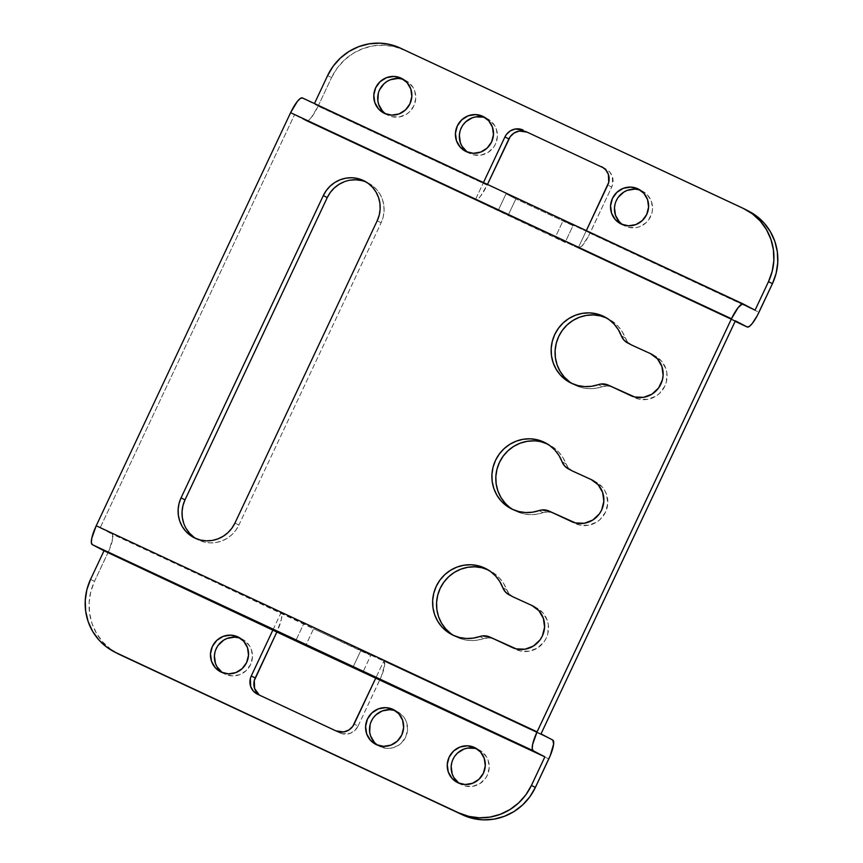 <?xml version="1.0" encoding="UTF-8"?>
<svg xmlns="http://www.w3.org/2000/svg" width="863" height="863" viewBox="0 0 863 863"><rect width="100%" height="100%" fill="white"/><g stroke="black" fill="none" stroke-linecap="round" stroke-linejoin="round"><path stroke-width="0.65" stroke-dasharray="4.32 3.24" d="M195.825 538.501A30.626 29.741 -62.4 0 0 197.746 539.602A30.626 29.741 -62.4 0 0 198.911 540.173L194.984 538.124L198.911 540.173A30.626 29.741 -62.4 0 0 238.889 525.06L234.973 523.01L238.889 525.06L381.122 222.816L377.196 220.755L381.122 222.816A30.626 29.741 -62.4 0 0 368.382 183.085A30.626 29.741 -62.4 0 0 366.376 182.136M632.029 345.222L627.93 342.223L625.244 337.854L621.317 335.804L625.244 337.854L622.212 331.683L618.081 326.236L612.989 321.694L607.131 318.22A37.12 36.052 -62.4 0 0 606.549 317.951L607.131 318.22A37.12 36.052 -62.4 0 1 608.544 318.922A37.12 36.052 -62.4 0 1 625.244 337.854A13.916 13.517 -62.4 0 0 631.5 344.963M569.461 381.77L575.535 385.394A37.12 36.052 -62.4 0 0 602.255 386.71L598.329 384.65L602.255 386.71L607.336 385.977L612.277 387.207A13.916 13.517 -62.4 0 0 602.255 386.71L595.556 388.328L588.706 388.652L581.953 387.66L575.535 385.394A37.12 36.052 -62.4 0 1 574.122 384.693A37.12 36.052 -62.4 0 1 572.191 383.604M572.762 471.166L568.663 468.156L565.977 463.798L562.061 461.748L565.977 463.798L562.946 457.627L558.814 452.169L553.733 447.627L547.876 444.165A37.12 36.052 -62.4 0 0 547.293 443.895L547.876 444.165A37.12 36.052 -62.4 0 1 549.289 444.855A37.12 36.052 -62.4 0 1 565.977 463.798A13.916 13.517 -62.4 0 0 572.234 470.896M504.974 502.924L510.206 507.703L516.268 511.328A37.12 36.052 -62.4 0 0 542.989 512.644L539.073 510.594L542.989 512.644L548.07 511.921L553.01 513.14A13.916 13.517 -62.4 0 0 542.989 512.644L536.29 514.272L529.44 514.596L522.687 513.604L516.268 511.328A37.12 36.052 -62.4 0 1 514.855 510.626A37.12 36.052 -62.4 0 1 512.935 509.537M513.507 597.099L509.407 594.1L506.721 589.731L502.795 587.681L506.721 589.731L503.69 583.561L499.558 578.113L494.467 573.571L488.609 570.098A37.12 36.052 -62.4 0 0 488.026 569.828L488.609 570.098A37.12 36.052 -62.4 0 1 490.022 570.799A37.12 36.052 -62.4 0 1 506.721 589.731A13.916 13.517 -62.4 0 0 512.978 596.84M450.939 633.647L457.002 637.261A37.12 36.052 -62.4 0 0 483.733 638.588L479.806 636.527L483.733 638.588L488.814 637.854L493.755 639.073A13.916 13.517 -62.4 0 0 483.733 638.588L477.034 640.206L470.184 640.529L463.431 639.537L457.002 637.261A37.12 36.052 -62.4 0 1 455.599 636.57A37.12 36.052 -62.4 0 1 453.668 635.481M377.606 745.179A19.482 18.921 -62.4 0 0 379.504 746.322A19.482 18.921 -62.4 0 0 380.249 746.689L376.322 744.629L380.249 746.689A19.482 18.921 -62.4 0 0 405.502 737.455A19.482 18.921 -62.4 0 0 397.584 711.792A19.482 18.921 -62.4 0 0 396.84 711.425L394.38 710.13L396.84 711.425A19.482 18.921 -62.4 0 0 395.556 710.885M222.492 672.665A19.482 18.921 -62.4 0 0 224.391 673.809A19.482 18.921 -62.4 0 0 225.124 674.176L221.208 672.126L225.124 674.176A19.482 18.921 -62.4 0 0 250.389 664.942A19.482 18.921 -62.4 0 0 242.46 639.278A19.482 18.921 -62.4 0 0 241.726 638.911L239.267 637.628L241.726 638.911A19.482 18.921 -62.4 0 0 240.443 638.372M459.256 783.334A19.482 18.921 -62.4 0 0 461.155 784.478A19.482 18.921 -62.4 0 0 461.888 784.845L457.973 782.795L461.888 784.845A19.482 18.921 -62.4 0 0 487.153 775.61A19.482 18.921 -62.4 0 0 479.224 749.958A19.482 18.921 -62.4 0 0 478.49 749.591L476.031 748.297L478.49 749.591A19.482 18.921 -62.4 0 0 477.207 749.041M385.793 113.959A19.482 18.921 -62.4 0 0 387.692 115.103A19.482 18.921 -62.4 0 0 388.436 115.469L384.51 113.409L388.436 115.469A19.482 18.921 -62.4 0 0 413.69 106.235A19.482 18.921 -62.4 0 0 405.772 80.572A19.482 18.921 -62.4 0 0 405.027 80.205L402.568 78.921L405.027 80.205A19.482 18.921 -62.4 0 0 403.744 79.666M622.557 224.628A19.482 18.921 -62.4 0 0 624.456 225.772A19.482 18.921 -62.4 0 0 625.2 226.138L621.274 224.089L625.2 226.138A19.482 18.921 -62.4 0 0 650.454 216.904A19.482 18.921 -62.4 0 0 642.536 191.241A19.482 18.921 -62.4 0 0 641.792 190.874L639.332 189.59L641.792 190.874A19.482 18.921 -62.4 0 0 640.508 190.335M467.444 152.115A19.482 18.921 -62.4 0 0 469.343 153.269A19.482 18.921 -62.4 0 0 470.076 153.625L466.16 151.575L470.076 153.625A19.482 18.921 -62.4 0 0 495.34 144.391A19.482 18.921 -62.4 0 0 487.412 118.738A19.482 18.921 -62.4 0 0 486.678 118.371L484.219 117.077L486.678 118.371A19.482 18.921 -62.4 0 0 485.394 117.821M749.257 211.467A55.674 54.067 -62.4 0 0 747.142 210.421L404.24 50.13A55.674 54.067 -62.4 0 0 331.554 77.605L327.627 75.556L331.554 77.605L337.12 68.22L344.348 60.076L352.978 53.484L362.665 48.695L373.032 45.901L383.69 45.2L394.229 46.634L404.24 50.13L749.106 211.381M475.34 199.914A18.555 4.423 -64.9 0 1 475.297 199.892L306.3 120.896A18.555 4.423 115.1 0 0 306.333 120.917L475.34 199.914A18.555 4.423 -64.9 0 0 487.12 185.157L318.123 106.149L487.12 185.157L487.455 184.434L480.378 196.43L477.401 199.396L475.297 199.892L565.114 242.427L573.01 225.631L515.858 198.922L573.01 225.631L563.205 220.497L573.01 225.631L565.114 242.427L555.308 237.293L563.205 220.497L586.063 231.187L563.205 220.497L555.308 237.293L578.167 247.983L586.063 231.187L755.06 310.184L586.063 231.187L586.322 230.648L578.167 247.983L581.673 246.289L588.372 236.473L611.716 187.066L607.789 185.006L611.716 187.066L612.633 184.499L612.32 176.484L609.634 171.888L602.514 167.239L605.395 168.738A13.916 13.517 -62.4 0 1 605.923 169.008L602.007 166.947M306.333 120.917A18.555 4.423 115.1 0 0 318.123 106.149L311.381 117.422L308.393 120.399L306.3 120.896L475.297 199.892L483.194 183.096L475.297 199.892L498.156 210.583L506.052 193.787L515.858 198.922L507.962 215.707L515.858 198.922L506.052 193.787L498.156 210.583L735.147 321.36L578.167 247.983A18.555 4.423 115.1 0 0 578.21 247.994A18.555 4.423 115.1 0 0 589.99 233.237L758.987 312.233L589.99 233.237L611.716 187.066A13.916 13.517 -62.4 0 0 605.923 169.008M358.069 726.074L381.273 676.581L384.628 665.028L383.787 661.058L375.88 677.843L383.787 661.058L552.784 740.055L360.928 650.368L353.021 667.164L360.928 650.368L370.734 655.502L363.043 671.846L370.734 655.502L313.582 628.793L383.787 661.058A18.555 4.423 115.1 0 1 379.806 679.904L548.803 758.901L379.806 679.904L358.069 726.074L354.154 724.025L358.069 726.074A13.916 13.517 -62.4 0 1 339.903 732.946L335.977 730.896L342.406 733.82L350.302 733.302L354.876 730.465L358.069 726.074M257.606 694.262L339.903 732.946L257.606 694.262M259.547 695.168A13.916 13.517 -62.4 0 0 261.521 696.312L259.245 694.952M273.01 629.763L280.917 612.967L281.813 615.028L281.37 619.343L276.937 631.813L107.94 552.816A18.555 4.423 115.1 0 0 111.92 533.97L280.917 612.967L273.01 629.763M483.194 183.096L483.453 182.557L483.194 183.096L314.197 104.099L483.194 183.096M489.828 637.023L515.998 649.483A23.204 22.524 -62.4 0 0 546.063 638.48A23.204 22.524 -62.4 0 0 536.635 607.93A23.204 22.524 -62.4 0 0 535.75 607.498L542.816 612.752L547.293 620.389L548.339 624.758L547.822 633.755L546.29 638.027L543.97 641.943L537.358 648.081L529.008 651.241L520.173 650.939L489.828 637.023M549.095 511.09L575.265 523.539A23.204 22.524 -62.4 0 0 605.33 512.546A23.204 22.524 -62.4 0 0 595.902 481.996A23.204 22.524 -62.4 0 0 595.017 481.565L602.072 486.808L604.693 490.4L606.56 494.456L607.779 503.334L605.546 512.093L600.216 519.397L596.624 522.147L588.264 525.308L579.429 524.995L549.095 511.09M608.35 385.146L634.521 397.606A23.204 22.524 -62.4 0 0 664.596 386.613A23.204 22.524 -62.4 0 0 655.157 356.063A23.204 22.524 -62.4 0 0 654.273 355.621L661.338 360.874L665.815 368.512L666.862 372.881L666.344 381.878L664.812 386.149L659.483 393.463L655.88 396.203L647.53 399.364L638.696 399.062L608.35 385.146M117.497 653.496L110.68 649.203L102.837 642.04L96.559 633.42L92.093 623.69L89.59 613.205L89.159 602.385L90.82 591.63L94.499 581.36L109.407 549.504L112.762 537.94L111.92 533.97L100.151 527.811L313.582 628.793L305.675 645.578L313.582 628.793L303.776 623.658L295.869 640.443L303.776 623.658L280.917 612.967A18.555 4.423 -64.9 0 1 277.023 631.63M301.511 97.864L743.216 303.981M318.123 106.149L331.554 77.605L318.123 106.149M385.254 113.56L391.942 116.688L399.364 116.947L406.376 114.294L409.396 111.985L413.884 105.847L415.75 98.49L414.725 91.036L413.161 87.627L408.221 82.104L401.522 78.975L397.843 78.479M379.591 89.817L378.296 93.42M622.018 224.24L628.706 227.368L636.128 227.627L639.753 226.645L646.16 222.665L648.696 219.806L651.932 212.934L652.514 209.17L651.489 201.705L647.725 195.286L641.792 190.874L634.596 189.148M618.296 197.206L615.06 204.089M466.894 151.726L473.582 154.855L481.004 155.113L488.026 152.46L493.571 147.303L495.524 144.013L497.39 136.656L496.365 129.202L494.801 125.793L489.86 120.27L483.172 117.141M463.183 124.704L459.947 131.575M117.67 653.593A55.674 54.067 -62.4 0 1 94.499 581.36L90.583 579.31L94.499 581.36L107.94 552.816L276.937 631.813M374.315 742.277L380.249 746.689L387.444 748.415L391.176 748.167L398.188 745.513L401.209 743.205L405.696 737.067L407.563 729.71L406.538 722.255L404.974 718.847L400.033 713.323L393.334 710.195M373.345 717.757L370.108 724.629M221.942 672.277L225.124 674.176L232.32 675.902L239.687 674.683L246.095 670.691L250.572 664.553L252.438 657.196L251.413 649.742L249.849 646.333L244.909 640.81L238.22 637.692M218.231 645.244L214.995 652.126M458.706 782.946L465.394 786.074L472.816 786.333L479.839 783.68L485.384 778.523L487.336 775.233L489.202 767.876L488.178 760.422L486.613 757.013L481.673 751.49L474.984 748.361M454.995 755.912L451.759 762.795M100.151 527.811L541.015 733.895L100.151 527.811L294.531 114.736L100.151 527.811M306.3 120.896L294.531 114.736L306.3 120.896M735.395 320.82L294.531 114.736L735.395 320.82M193.905 537.185L198.911 540.173L204.412 542.104L210.216 542.892L216.074 542.503L221.78 540.972L227.109 538.339L231.845 534.704L235.826 530.227L238.889 525.06L381.122 222.816L383.15 217.163L384.057 211.252L383.819 205.297L382.449 199.536L379.99 194.175L376.538 189.439L372.223 185.502L367.217 182.514L361.705 180.583M350.054 180.184L344.348 181.726M183.679 523.161L186.138 528.512M541.198 441.824L534.175 440.874M193.83 537.552L197.746 539.602M604.629 316.872L608.544 318.922M570.195 382.643L574.122 384.693M545.362 442.805L549.289 444.855M510.939 508.577L514.855 510.626M486.096 568.739L490.022 570.799M451.673 634.51L455.599 636.57M393.657 709.731L397.584 711.792M238.544 637.228L242.46 639.278M475.308 747.897L479.224 749.958M401.845 78.522L405.772 80.572M638.609 189.191L642.536 191.241M483.496 116.678L487.412 118.738M465.416 151.208L469.343 153.269M620.54 223.722L624.456 225.772M383.776 113.042L387.692 115.103M457.228 782.428L461.155 784.478M220.464 671.759L224.391 673.809M375.588 744.262L379.504 746.322M260.993 696.053L257.077 693.992M578.21 247.994L735.147 321.36M532.708 605.88L536.635 607.93M591.975 479.947L595.902 481.996M651.241 354.003L655.157 356.063M364.456 181.036L368.382 183.085"/><path stroke-width="1.29" d="M366.376 182.136A30.626 29.741 -62.4 0 0 327.239 197.627L323.312 195.577A30.626 29.741 117.6 0 1 364.456 181.036A30.626 29.741 117.6 0 1 377.196 220.755L234.973 523.01A30.626 29.741 117.6 0 1 194.984 538.124L189.979 535.136L185.674 531.198L182.222 526.462L179.752 521.101L178.382 515.34L178.145 509.386L179.062 503.474L181.079 497.822L323.312 195.577L326.376 190.41L330.356 185.933L335.092 182.298L340.421 179.666L346.128 178.134L351.985 177.746L357.789 178.533L363.291 180.464L368.296 183.452L372.611 187.39L376.063 192.125L378.523 197.476L379.903 203.247L380.141 209.202L379.224 215.114L377.196 220.755L234.973 523.01L231.91 528.178L227.929 532.654L223.183 536.279L217.854 538.911L212.158 540.454L206.289 540.831L200.496 540.044L194.984 538.124A30.626 29.741 117.6 0 1 193.83 537.552A30.626 29.741 117.6 0 1 181.079 497.822L185.006 499.882A30.626 29.741 -62.4 0 0 195.825 538.501M570.195 382.643A37.12 36.052 117.6 0 0 571.608 383.334A37.12 36.052 117.6 0 0 598.329 384.65A13.916 13.517 117.6 0 1 608.35 385.146L600.842 384.046L591.63 386.279L584.78 386.602L578.027 385.61L571.608 383.334L565.545 379.709L560.314 374.941L556.128 369.191L553.14 362.708L551.479 355.718L551.187 348.501L552.298 341.327L554.758 334.488L558.469 328.231L563.291 322.794L569.041 318.404L575.492 315.211L582.406 313.345L589.515 312.881L596.538 313.841L603.215 316.171A37.12 36.052 117.6 0 1 604.629 316.872A37.12 36.052 117.6 0 1 621.317 335.804L624.003 340.162L628.102 343.172A13.916 13.517 117.6 0 1 621.317 335.804L618.286 329.634L614.154 324.175L609.073 319.634L603.215 316.171A37.12 36.052 117.6 0 0 555.103 333.754A37.12 36.052 117.6 0 0 570.195 382.643L570.303 382.687M606.549 317.951A37.12 36.052 -62.4 0 0 559.397 335.092A37.12 36.052 -62.4 0 0 572.191 383.604M510.939 508.577A37.12 36.052 117.6 0 0 512.342 509.278A37.12 36.052 117.6 0 0 539.073 510.594A13.916 13.517 117.6 0 1 549.095 511.09L541.586 509.979L532.374 512.212L525.524 512.536L518.771 511.543L512.342 509.278L506.279 505.653L501.047 500.874L496.861 495.135L493.884 488.641L492.212 481.651L491.932 474.434L493.032 467.271L495.491 460.421L499.202 454.165L504.024 448.738L509.774 444.337L516.236 441.155L523.151 439.289L530.249 438.825L537.282 439.774L543.949 442.104A37.12 36.052 117.6 0 1 545.362 442.805A37.12 36.052 117.6 0 1 562.061 461.748L564.747 466.106L568.846 469.105A13.916 13.517 117.6 0 1 562.061 461.748L559.03 455.578L554.898 450.119L549.807 445.578L543.949 442.104A37.12 36.052 117.6 0 0 495.847 459.699A37.12 36.052 117.6 0 0 510.939 508.577L511.036 508.631M547.293 443.895A37.12 36.052 -62.4 0 0 500.13 461.025A37.12 36.052 -62.4 0 0 512.935 509.537M451.673 634.51A37.12 36.052 117.6 0 0 453.086 635.211A37.12 36.052 117.6 0 0 479.806 636.527A13.916 13.517 117.6 0 1 489.828 637.023L482.32 635.923L473.107 638.156L466.257 638.48L459.504 637.487L453.086 635.211L447.012 631.587L441.791 626.818L437.606 621.069L434.618 614.585L432.956 607.595L432.665 600.378L433.776 593.205L436.225 586.365L439.936 580.109L444.769 574.672L450.518 570.281L456.969 567.088L463.884 565.222L470.993 564.758L478.016 565.718L484.693 568.048A37.12 36.052 117.6 0 1 486.096 568.739A37.12 36.052 117.6 0 1 502.795 587.681L505.481 592.04L509.58 595.049A13.916 13.517 117.6 0 1 502.795 587.681L499.763 581.511L495.632 576.053L490.551 571.511L484.693 568.048A37.12 36.052 117.6 0 0 436.581 585.632A37.12 36.052 117.6 0 0 451.673 634.51L451.781 634.564M488.026 569.828A37.12 36.052 -62.4 0 0 440.874 586.969A37.12 36.052 -62.4 0 0 453.668 635.481M392.924 709.375A19.482 18.921 117.6 0 1 393.657 709.731A19.482 18.921 117.6 0 1 401.586 735.395A19.482 18.921 117.6 0 1 376.322 744.629A19.482 18.921 117.6 0 1 375.588 744.262A19.482 18.921 117.6 0 1 367.66 718.609A19.482 18.921 117.6 0 1 392.924 709.375L398.846 713.777L402.611 720.206L403.636 727.66L401.77 735.017L397.293 741.155L390.885 745.136L383.517 746.355L376.322 744.629L370.4 740.227L366.635 733.798L365.61 726.344L367.476 718.987L371.964 712.849L378.372 708.868L385.729 707.649L392.924 709.375M237.8 636.862A19.482 18.921 117.6 0 1 238.544 637.228A19.482 18.921 117.6 0 1 246.462 662.892A19.482 18.921 117.6 0 1 221.208 672.126A19.482 18.921 117.6 0 1 220.464 671.759A19.482 18.921 117.6 0 1 212.546 646.096A19.482 18.921 117.6 0 1 237.8 636.862L243.733 641.274L247.498 647.692L248.522 655.146L246.645 662.504L242.169 668.642L235.761 672.622L228.404 673.852L221.208 672.126L215.275 667.714L211.511 661.295L210.486 653.83L212.363 646.473L216.84 640.335L223.247 636.355L230.604 635.136L237.8 636.862M474.564 747.531A19.482 18.921 117.6 0 1 475.308 747.897A19.482 18.921 117.6 0 1 483.226 773.561A19.482 18.921 117.6 0 1 457.973 782.795A19.482 18.921 117.6 0 1 457.228 782.428A19.482 18.921 117.6 0 1 449.31 756.765A19.482 18.921 117.6 0 1 474.564 747.531L480.497 751.943L484.251 758.361L485.276 765.826L483.409 773.183L478.933 779.321L472.525 783.302L465.157 784.521L457.973 782.795L452.039 778.383L448.275 771.964L447.25 764.51L449.116 757.153L453.604 751.015L460.011 747.034L467.368 745.805L474.564 747.531M401.112 78.155A19.482 18.921 117.6 0 1 401.845 78.522A19.482 18.921 117.6 0 1 409.774 104.175A19.482 18.921 117.6 0 1 384.51 113.409A19.482 18.921 117.6 0 1 383.776 113.042A19.482 18.921 117.6 0 1 375.847 87.39A19.482 18.921 117.6 0 1 401.112 78.155L407.034 82.557L410.799 88.986L411.824 96.44L409.957 103.797L405.481 109.935L399.073 113.916L391.705 115.135L384.51 113.409L378.587 109.008L374.822 102.578L373.798 95.124L375.664 87.767L380.151 81.629L386.559 77.648L393.916 76.429L401.112 78.155M637.876 188.824A19.482 18.921 117.6 0 1 638.609 189.191A19.482 18.921 117.6 0 1 646.538 214.855A19.482 18.921 117.6 0 1 621.274 224.089A19.482 18.921 117.6 0 1 620.54 223.722A19.482 18.921 117.6 0 1 612.611 198.059A19.482 18.921 117.6 0 1 637.876 188.824L643.798 193.236L647.563 199.655L648.588 207.109L646.721 214.466L642.234 220.604L635.826 224.596L628.469 225.815L621.274 224.089L615.351 219.677L611.587 213.258L610.562 205.804L612.428 198.447L616.905 192.309L623.313 188.317L630.68 187.098L637.876 188.824M482.751 116.311A19.482 18.921 117.6 0 1 483.496 116.678A19.482 18.921 117.6 0 1 491.414 142.341A19.482 18.921 117.6 0 1 466.16 151.575A19.482 18.921 117.6 0 1 465.416 151.208A19.482 18.921 117.6 0 1 457.498 125.545A19.482 18.921 117.6 0 1 482.751 116.311L488.685 120.723L492.439 127.141L493.463 134.606L491.597 141.964L487.12 148.102L480.713 152.082L473.345 153.301L466.16 151.575L460.227 147.163L456.462 140.745L455.437 133.29L457.304 125.933L461.791 119.795L468.199 115.815L475.556 114.585L482.751 116.311M485.394 117.821A19.482 18.921 -62.4 0 0 461.608 127.228A19.482 18.921 -62.4 0 0 467.444 152.115M640.508 190.335A19.482 18.921 -62.4 0 0 616.732 199.731A19.482 18.921 -62.4 0 0 622.557 224.628M403.744 79.666A19.482 18.921 -62.4 0 0 379.968 89.062A19.482 18.921 -62.4 0 0 385.793 113.959M749.106 211.381L756.236 215.858L764.079 223.01L770.357 231.629L774.834 241.36L777.336 251.845L777.757 262.676L776.107 273.42L772.417 283.69L758.987 312.233A18.555 4.423 -64.9 0 1 747.207 327.001A18.555 4.423 -64.9 0 1 747.164 326.98L735.395 320.82L541.015 733.895L552.784 740.055A18.555 4.423 -64.9 0 1 548.803 758.901L535.373 787.444L529.806 796.829L522.568 804.985L513.949 811.576L504.262 816.355L493.895 819.149L483.226 819.85L472.697 818.426L462.676 814.92L115.858 652.579L458.76 812.87L468.771 816.366L479.31 817.8L489.968 817.099L500.335 814.305L510.022 809.516L518.652 802.924L525.88 794.78L531.446 785.395A55.674 54.067 117.6 0 1 458.76 812.87L119.784 654.639L462.676 814.92A55.674 54.067 -62.4 0 0 535.373 787.444L531.446 785.395L544.877 756.851L533.118 750.691A18.555 4.423 -64.9 0 1 537.099 731.846L731.479 318.76A18.555 4.423 -64.9 0 1 743.259 304.003A18.555 4.423 -64.9 0 1 743.302 304.024L755.06 310.184L768.502 281.64L772.18 271.37L773.841 260.615L773.41 249.795L770.907 239.31L766.441 229.58L760.163 220.96L752.32 213.797L743.216 208.361L400.324 48.08L743.216 208.361A55.674 54.067 117.6 0 1 745.33 209.407A55.674 54.067 117.6 0 1 768.502 281.64L772.417 283.69A55.674 54.067 -62.4 0 0 749.257 211.467L745.33 209.407M602.514 167.239L601.479 166.688A13.916 13.517 117.6 0 1 607.789 185.006L586.322 230.648L608.717 182.438L608.393 174.423L605.707 169.838L602.514 167.239M603.453 167.832L527.023 132.104A13.916 13.517 -62.4 0 0 508.846 138.975L504.931 136.926A13.916 13.517 117.6 0 1 523.097 130.054L515.297 128.997L510.281 130.896L506.311 134.574L504.931 136.926L508.846 138.975L487.455 184.434L510.238 136.624L514.208 132.945L519.213 131.047L527.023 132.104L603.453 167.832M477.207 749.041A19.482 18.921 -62.4 0 0 453.42 758.437A19.482 18.921 -62.4 0 0 459.256 783.334M240.443 638.372A19.482 18.921 -62.4 0 0 216.656 647.768A19.482 18.921 -62.4 0 0 222.492 672.665M395.556 710.885A19.482 18.921 -62.4 0 0 371.78 720.281A19.482 18.921 -62.4 0 0 377.606 745.179M259.245 694.952L254.607 688.577L254.283 680.562L276.937 631.813A18.555 4.423 -64.9 0 0 277.023 631.63L255.211 677.994L251.284 675.934L250.367 678.501L250.68 686.517L253.366 691.112L257.606 694.262L335.977 730.896L343.787 731.953L348.792 730.055L352.762 726.376L375.88 677.843L544.877 756.851L305.675 645.578L375.88 677.843L354.154 724.025A13.916 13.517 117.6 0 1 335.977 730.896L257.606 694.262A13.916 13.517 117.6 0 1 251.284 675.934L255.211 677.994A13.916 13.517 -62.4 0 0 259.547 695.168M251.284 675.934L273.01 629.763L305.675 645.578L104.013 550.767L90.583 579.31L86.893 589.58L85.243 600.324L85.664 611.155L88.166 621.64L92.643 631.371L98.921 639.99L106.764 647.142L115.858 652.579A55.674 54.067 117.6 0 1 113.743 651.533A55.674 54.067 117.6 0 1 90.583 579.31L104.013 550.767L273.01 629.763L251.284 675.934M483.453 182.557L504.931 136.926L483.453 182.557M509.051 594.78L512.978 596.84A13.916 13.517 -62.4 0 0 513.507 597.099L531.835 605.448L538.89 610.691L543.366 618.34L544.596 627.218L542.363 635.977L540.044 639.893L533.442 646.031L525.082 649.192L516.247 648.879L489.828 637.023L512.083 647.423A23.204 22.524 117.6 0 0 542.147 636.43A23.204 22.524 117.6 0 0 532.708 605.88L532.784 605.923M591.975 479.947A23.204 22.524 117.6 0 0 591.09 479.504L572.201 470.874A13.916 13.517 -62.4 0 0 572.762 471.166L591.09 479.504L598.156 484.758L602.633 492.406L603.852 501.284L601.63 510.033L599.31 513.949L592.698 520.087L584.348 523.248L575.513 522.946L549.095 511.09L571.338 521.489A23.204 22.524 117.6 0 0 601.403 510.497A23.204 22.524 117.6 0 0 591.975 479.947L592.04 479.979M627.574 342.913L631.5 344.963A13.916 13.517 -62.4 0 0 632.029 345.222L650.357 353.571L657.412 358.814L661.899 366.462L663.118 375.34L662.428 379.817L658.566 388.016L651.964 394.154L643.604 397.314L634.769 397.002L608.35 385.146L630.605 395.545A23.204 22.524 117.6 0 0 660.67 384.553A23.204 22.524 117.6 0 0 651.241 354.003L651.306 354.046M400.324 48.08L390.303 44.574L379.774 43.15L369.105 43.851L358.738 46.645L349.051 51.424L340.432 58.015L333.194 66.171L327.627 75.556L314.456 103.56L327.627 75.556A55.674 54.067 117.6 0 1 400.324 48.08M397.843 78.479L390.475 79.698L387.088 81.381L384.067 83.679L379.591 89.817M378.296 93.42L377.865 100.971L378.749 104.639L382.503 111.057L385.254 113.56M634.596 189.148L627.239 190.378L623.852 192.05L618.296 197.206M615.06 204.089L614.478 207.854L615.502 215.308L619.267 221.726L622.018 224.24M483.172 117.141L475.75 116.883L472.115 117.864L465.707 121.845L463.183 124.704M459.947 131.575L459.364 135.34L460.389 142.794L461.953 146.203L466.894 151.726M113.743 651.533L117.67 653.593A55.674 54.067 -62.4 0 0 119.784 654.639L117.497 653.496M393.334 710.195L389.655 709.699L382.287 710.918L375.88 714.898L373.345 717.757M370.108 724.629L369.677 732.191L370.561 735.859L374.315 742.277M238.22 637.692L234.531 637.185L227.174 638.404L223.776 640.087L218.231 645.244M214.995 652.126L214.412 655.891L215.437 663.345L217.001 666.754L221.942 672.277M474.984 748.361L467.563 748.102L463.927 749.084L457.519 753.065L454.995 755.912M451.759 762.795L451.176 766.56L452.201 774.014L453.765 777.423L458.706 782.946M533.118 750.691L92.244 544.607L104.013 550.767L92.244 544.607L533.118 750.691L532.212 748.62L532.654 744.316L537.099 731.846L96.225 525.761A18.555 4.423 115.1 0 0 92.244 544.607L91.349 542.536L91.791 538.232L96.225 525.761L537.099 731.846L731.479 318.76L290.604 112.686L96.225 525.761L290.604 112.686L731.479 318.76L738.21 307.498L742.385 303.949L755.06 310.184L768.502 281.64L772.417 283.69L757.369 315.47L752.256 323.506L749.267 326.484L747.164 326.98L735.147 321.36L747.164 326.98L735.395 320.82L541.015 733.895L552.784 740.055L553.625 744.025L550.27 755.578L535.373 787.444L531.446 785.395L544.877 756.851L533.118 750.691M302.428 97.94A18.555 4.423 115.1 0 0 302.384 97.918A18.555 4.423 115.1 0 0 290.604 112.686L297.347 101.413L300.324 98.436L302.428 97.94L743.216 303.981M512.935 596.818L531.835 605.448A23.204 22.524 117.6 0 1 532.708 605.88M631.457 344.941L650.357 353.571A23.204 22.524 117.6 0 1 651.241 354.003M344.348 181.726L339.019 184.358L334.272 187.983L330.292 192.46L327.239 197.627L185.006 499.882L181.079 497.822L323.312 195.577L327.239 197.627L185.006 499.882L182.978 505.524L182.071 511.435L182.309 517.39L183.679 523.161M361.705 180.583L355.912 179.806L350.054 180.184M186.138 528.512L189.59 533.248L193.905 537.185M607.131 318.22L600.465 315.89L593.431 314.941L586.333 315.405L579.418 317.26L572.956 320.453L567.207 324.855L562.385 330.281L558.674 336.538L556.225 343.388L555.114 350.551L555.405 357.767L557.067 364.758L560.055 371.252L564.24 376.991L569.461 381.77M547.876 444.165L541.198 441.824M534.175 440.874L527.066 441.338L520.152 443.204L513.701 446.398L507.951 450.788L503.129 456.225L499.418 462.482L496.959 469.321L495.847 476.495L496.139 483.712L497.8 490.702L500.788 497.185L504.974 502.924M488.609 570.098L481.942 567.768L474.909 566.818L467.811 567.282L460.896 569.138L454.434 572.331L448.684 576.732L443.862 582.158L440.152 588.415L437.692 595.265L436.592 602.428L436.872 609.645L438.544 616.635L441.522 623.129L445.707 628.868L450.939 633.647M568.318 468.846L572.234 470.896M302.384 97.918L743.259 304.003M735.147 321.36L747.196 326.991"/></g></svg>
